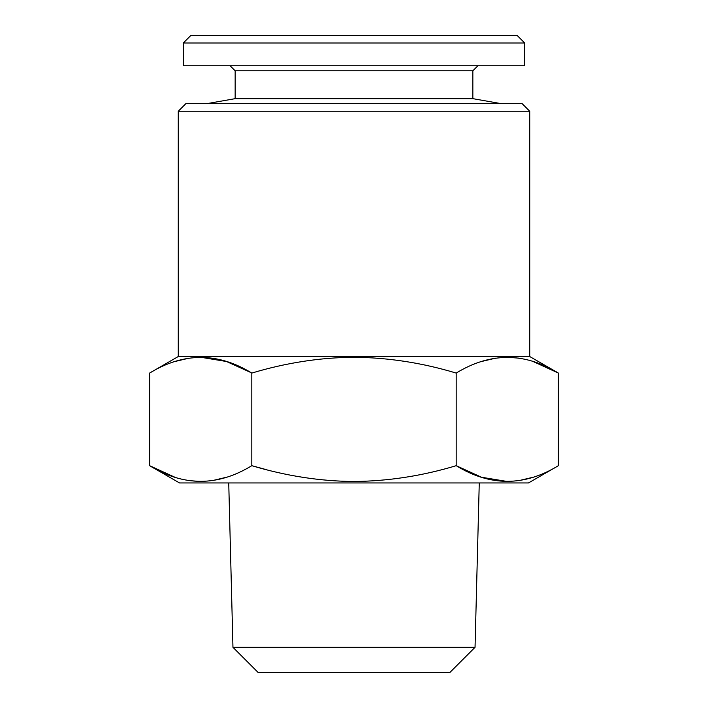 <?xml version="1.0" encoding="UTF-8"?>
<svg xmlns="http://www.w3.org/2000/svg" width="708" height="708" viewBox="0 0 708 708"><rect width="100%" height="100%" fill="white"/><g stroke="black" fill="none" stroke-linecap="round" stroke-linejoin="round"><path stroke-width="1.06" d="M174.92 361.514L188.992 358.159M200.709 357.257L226.507 361.514L250.959 372.585M174.849 477.227L149.618 465.687C183.593 486.538 217.657 486.538 251.809 465.687L251.774 465.705M226.507 477.245L212.435 480.599M200.709 481.493L189.018 480.608M149.618 373.072L149.618 465.687L179.531 482.953L528.469 482.953L558.382 465.687C524.23 486.538 490.166 486.538 456.191 465.687L456.191 373.072C422.393 362.868 388.329 357.593 354 357.257C320.069 357.531 286.005 362.797 251.809 373.072C217.834 352.221 183.77 352.221 149.618 373.072L178.266 356.531L178.266 111.253L529.734 111.253L522.15 103.669L185.85 103.669L178.266 111.253M501.291 103.669L472.847 98.66L235.153 98.66L206.709 103.669M533.151 361.531L558.382 373.072C524.407 352.221 490.343 352.221 456.191 373.072M178.266 356.531L529.734 356.531L558.382 373.072L558.382 465.687M266.412 469.67L251.809 465.687C285.997 475.953 320.06 481.228 354 481.493C388.32 481.166 422.384 475.891 456.191 465.687L481.493 477.245L507.291 481.493M533.08 477.245L519.008 480.599M481.493 361.514L495.565 358.159M507.291 357.257L518.982 358.151M524.681 42.984L183.319 42.984L190.903 35.4L517.097 35.4L524.681 42.984L524.681 65.747L183.319 65.747L183.319 42.984M232.959 647.316L475.041 647.316L449.757 672.6L258.243 672.6L232.959 647.316L228.737 482.953M472.847 98.66L472.847 70.8L235.153 70.8L230.1 65.747M251.809 373.072L251.809 465.687M475.041 647.316L479.263 482.953M529.734 356.531L529.734 111.253M235.153 98.66L235.153 70.8M472.847 70.8L477.9 65.747"/></g></svg>
